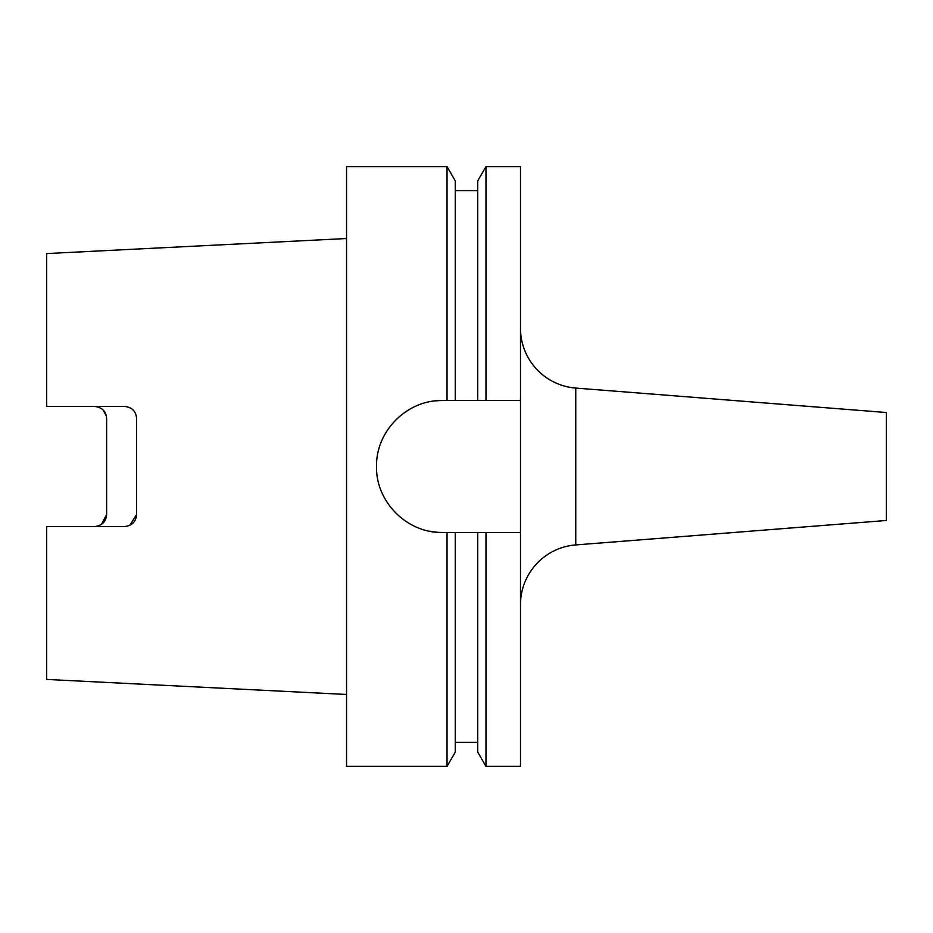 <?xml version="1.0" encoding="UTF-8"?>
<svg xmlns="http://www.w3.org/2000/svg" width="933" height="933" viewBox="0 0 933 933"><rect width="100%" height="100%" fill="white"/><g stroke="black" fill="none" stroke-linecap="round" stroke-linejoin="round"><path stroke-width="1.4" d="M575.754 388.07L575.754 544.93L886.35 520.486L886.35 412.514L575.754 388.07A59.98 59.98 0 0 1 520.486 328.276M575.754 544.93A59.98 59.98 0 0 0 520.486 604.724M485.976 532.475L520.486 532.475L520.486 766.39L485.976 766.39L485.976 532.475L442.51 532.475C407.138 533.303 375.731 501.861 376.535 466.558C375.754 431.139 406.998 399.756 442.51 400.525L447.024 400.525L447.024 166.61L346.54 166.61L346.54 766.39L447.024 766.39L447.024 532.475M477.743 742.4L455.257 742.4M455.257 532.475L455.257 752.138L447.024 766.39M447.024 400.525L477.743 400.525L477.743 180.862L485.976 166.61L485.976 400.525L520.486 400.525L520.486 166.61L485.976 166.61M346.54 694.467L46.65 679.434L46.65 526.539L124.625 526.539C131.985 525.757 135.985 521.757 136.615 514.538L136.615 418.462C135.973 411.22 131.973 407.231 124.625 406.461L46.65 406.461L46.65 253.566L346.54 238.533M101.405 524.451L106.63 514.538C106.07 521.687 102.07 525.687 94.63 526.539M106.63 514.538L106.63 418.462C106.059 411.301 102.059 407.301 94.63 406.461L98.432 407.08M131.39 408.549L129.302 407.418M127.016 406.706L124.625 406.461M129.745 525.384L136.615 514.538M106.409 416.153L103.201 410.054M455.257 400.525L455.257 180.862L447.024 166.61M477.743 400.525L485.976 400.525M485.976 766.39L477.743 752.138L477.743 532.475M520.486 532.475L520.486 400.525M442.51 400.525A65.975 65.975 0 0 0 435.968 400.852M429.612 531.204A65.975 65.975 0 0 0 442.51 532.475M477.743 190.6L455.257 190.6"/></g></svg>
